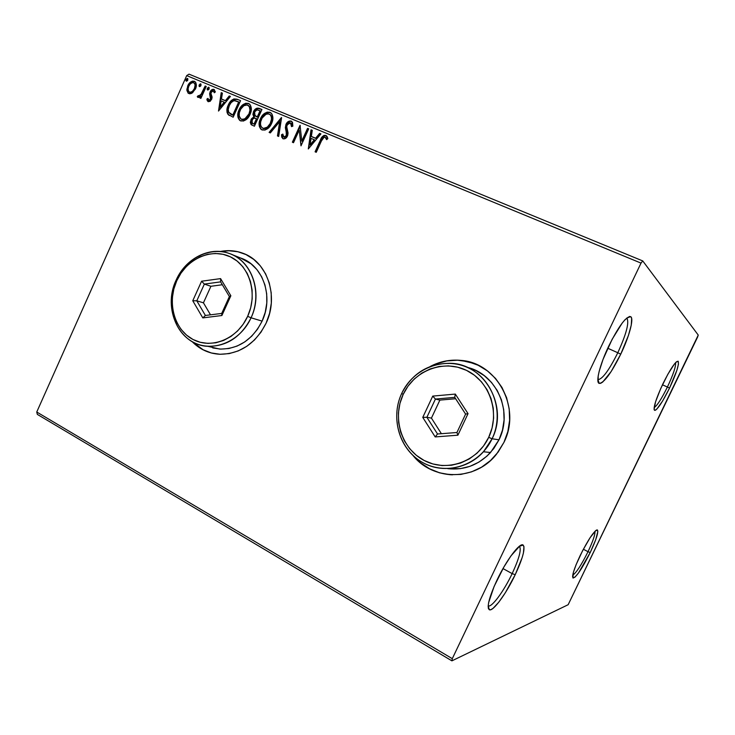<?xml version="1.0" encoding="UTF-8"?>
<svg xmlns="http://www.w3.org/2000/svg" width="735" height="735" viewBox="0 0 735 735"><rect width="100%" height="100%" fill="white"/><g stroke="black" fill="none" stroke-linecap="round" stroke-linejoin="round"><path stroke-width="1.1" d="M617.804 352.745C626.459 333.754 629.454 322.196 626.808 318.08L626.744 318.044C629.5 322.022 626.523 333.589 617.804 352.745L607.744 348.234L617.804 352.745C608.975 370.412 602.323 379.389 597.84 379.655L597.913 379.683C602.434 379.232 609.067 370.256 617.804 352.745L620.744 354.169L617.804 352.745M608.837 345.9C618.796 326.083 626.055 316.326 630.612 316.62C634.222 318.255 629.298 336.492 620.744 354.169L611.18 371.506L602.718 382.035L600.651 383.321L599.099 383.348L598.152 382.099L598.189 375.907L599.209 371.175L603.067 359.314L612.154 339.285L622.168 323.106L625.072 319.642L629.518 316.463L630.896 316.831L631.659 318.466L631.246 325.173L628.425 335.463L620.744 354.169C611.299 373.114 604.133 382.861 599.264 383.413C595.341 382.669 599.806 364.606 608.837 345.9M512.166 573.612C519.186 558.435 521.602 549.321 519.415 546.252L519.379 546.234C521.62 549.229 519.222 558.352 512.166 573.612L502.988 568.578L512.166 573.612C503.879 591.188 491.568 607.946 488.187 605.851L488.196 605.851C491.596 607.918 503.888 591.161 512.166 573.612L515.207 574.724L512.166 573.612M496.989 580.117C506.47 559.969 520.068 542.035 523.145 545.094C525.461 548.439 522.815 558.315 515.207 574.724L505.368 592.695L498.697 602.314L493.066 608.332L490.916 609.655L489.345 609.747L488.407 608.58L488.169 606.182L488.637 602.636L494.067 586.558L503.806 567.144L510.981 555.862L519.875 545.866L521.878 544.901L523.256 545.186L523.981 546.693L523.412 553.023L522.162 557.58L515.207 574.724C506.259 593.696 492.992 611.887 489.317 609.738C486.598 607.092 489.152 597.215 496.989 580.117M588.018 551.691C592.998 541.144 595.304 534.354 594.937 531.322C595.304 534.354 592.998 541.144 588.018 551.691L583.36 549.238L588.018 551.691C581.376 565.004 576.277 572.841 572.73 575.174C576.277 572.841 581.376 565.004 588.018 551.691L590.214 552.545L588.018 551.691M580.191 555.504C588.542 538.976 594.293 530.477 597.436 529.981C598.63 532.213 596.232 539.729 590.214 552.545L578.546 572.905L574.981 577.15L572.933 577.93L573.401 572.308L576.065 564.774L582.607 550.68L590.049 537.763L595.763 530.56L596.921 529.907L597.849 531.368L595.736 539.655L590.214 552.545C582.193 568.504 576.488 577.012 573.098 578.041C571.665 576.231 574.035 568.715 580.191 555.504M667.408 387.033C673.278 374.501 675.998 366.379 675.566 362.667C675.998 366.379 673.278 374.501 667.408 387.033L662.446 384.791L667.408 387.033C661.555 398.857 657.136 405.702 654.141 407.567C657.136 405.702 661.555 398.857 667.408 387.033L669.548 388.062L667.408 387.033M663.043 383.541C670.393 368.86 675.41 361.409 678.093 361.207C679.406 364.036 676.558 372.994 669.548 388.062L662.575 401.062L656.778 409.147L655.464 410.213L654.563 410.341L654.104 409.542L655.546 401.834L660.756 388.484L667.922 374.133L674.5 363.908L676.145 362.089L678.212 361.289L678.451 364.211L676.871 370.33L669.548 388.062C662.474 402.256 657.503 409.698 654.619 410.369C653.038 408.063 655.85 399.123 663.043 383.541M450.233 474.727L439.613 472.825L429.617 468.801L420.622 462.848L413.722 456.113C424.021 467.763 436.902 474.001 452.365 474.838M503.953 442.351L496.566 454.111C475.664 481.26 433.016 481.131 412.941 455.397L420.438 462.839L429.433 468.801L439.438 472.816L450.059 474.718L460.909 474.406L471.548 471.861L481.563 467.175L490.53 460.514L498.1 452.126L503.953 442.351L507.848 431.574L509.612 420.236L509.199 408.807L506.617 397.727L501.977 387.464L495.5 378.406L487.443 370.909L478.145 365.249L467.984 361.62L457.345 360.141L446.641 360.857L436.278 363.706L430.067 366.554C439.861 361.372 450.224 359.332 461.176 360.416C497.108 362.869 521.538 408.044 503.953 442.351M211.432 353.002L203.08 349.741L192.533 341.821C198.275 347.692 205.074 351.541 212.92 353.37M192.092 341.564L195.345 344.632L202.823 349.685L211.175 352.947L220.087 354.27L229.228 353.599L238.241 350.917L246.758 346.332L254.448 340.011L260.98 332.192L266.098 323.179C255.458 343.833 239.932 354.187 219.517 354.252C208.814 353.563 199.672 349.336 192.092 341.573M37.329 414.384L451.915 660.848L568.155 604.712L698.25 335.077L642.739 260.925L189.024 74.152L186.699 75.613L641.021 263.102L452.291 658.661L36.75 412.013L186.699 75.613L36.75 412.013L37.329 414.384L36.75 412.013L452.291 658.661L451.915 660.848L568.155 604.712L697.561 337.144L698.25 335.077L642.739 260.925L641.021 263.102L452.291 658.661L451.915 660.848L37.329 414.384M192.542 92.794L195.877 87.915L196.319 84.562L195.767 82.531L194.325 81.263L192.377 81.135L188.895 83.781L186.855 89.266L188.05 93.088L189.74 93.795L191.651 93.354L195.455 88.999C196.778 86.142 196.64 83.698 195.041 81.686L194.325 81.263C191.412 80.905 189.217 82.412 187.747 85.784L186.883 90.433L188.233 93.235L192.542 92.794M206.232 86.445L205.166 86.004L200.839 94.778L197.274 96.625L198.606 97.452L200.609 96.184L199.828 97.939L200.885 98.38L206.232 86.445L205.166 86.004L201.372 94.043L198.716 95.982L198.34 95.568L197.274 96.625L197.706 97.268L200.609 96.184L199.828 97.939L200.885 98.38L206.232 86.445M208.17 101.687L210.182 101.292L211.799 98.913L212.048 96.827L210.945 93.529L211.588 91.636L213.37 90.892L214.271 92.766L215.383 91.912L213.913 89.367L211.193 90.249L209.668 93.391L210.513 99.014L208.878 100.226L207.959 98.361L206.875 99.124L207.233 100.621L208.17 101.687L211.606 99.4L212.093 97.415L210.945 93.529L211.202 92.279L213.37 90.892L214.271 92.766L215.383 91.912L213.913 89.367C212.222 89.128 210.954 89.973 210.109 91.893L209.631 93.896L210.513 99.014L208.758 100.19L207.959 98.361L206.875 99.124L208.17 101.687M237.286 99.289L233.905 98.931L231.35 100.53L228.962 103.672L227.124 108.403L227.005 112.253L227.896 114.302L233.142 117.223L240.584 100.658L237.286 99.289C233.234 98.343 230.22 100.272 228.245 105.096C226.564 108.412 226.453 111.481 227.896 114.302L233.142 117.223L240.584 100.658L237.286 99.289M261.945 109.497L257.02 108.155L255.1 109.313L253.511 111.619L252.904 114.412L253.86 116.828L251.444 118.84L250.304 122.341L251.085 124.555L254.411 126.2L261.945 109.497L259.051 108.302C256.607 107.779 254.769 108.881 253.511 111.619L253.86 116.828L250.92 119.814L251.296 124.729L254.411 126.2L261.945 109.497M281.597 117.637L269.111 132.401L270.333 132.916L279.667 121.661L277.462 135.929L278.694 136.453L281.413 117.554L269.111 132.401L270.333 132.916L279.667 121.661L277.462 135.929L278.694 136.453L281.597 117.637M307.542 128.368L301.8 141.019L300.045 125.272L292.365 142.213L293.504 142.7L299.246 130.058L300.983 145.852L308.7 128.846L307.542 128.368L308.654 128.956L307.542 128.368L301.8 141.019L300.045 125.272L292.365 142.213L293.504 142.7L299.246 130.058L300.983 145.852L308.7 128.846L307.542 128.368M321.434 140.927L324.144 137.179L325.44 137.417L326.643 139.668L327.838 138.603L327.204 136.719L325.853 135.424L323.997 135.396L322.371 136.6L315.085 151.805L316.252 152.301L321.434 140.927C322.031 138.685 323.244 137.445 325.063 137.188L326.643 139.668L327.838 138.603L325.853 135.424C323.124 135.359 321.287 136.976 320.341 140.266L315.085 151.805L316.252 152.301L321.434 140.927M266.098 323.179L269.589 313.34L271.316 303.068L271.197 292.778L269.258 282.892L265.583 273.797L260.319 265.849L253.704 259.363L245.995 254.567L237.506 251.627L228.567 250.653L220.279 251.499C227.96 249.983 235.402 250.534 242.623 253.143C267.145 261.32 279.181 296.104 266.098 323.179M308.305 148.948L320.919 133.908L319.642 133.375L315.6 138.208L311.346 136.434L312.283 130.334L311.015 129.81L308.305 148.948L320.919 133.908L319.642 133.375L315.6 138.208L311.346 136.434L312.283 130.334L311.015 129.81L308.305 148.948M291.17 121.082L288.138 121.661L285.97 124.353L285.345 127.66L286.659 134.33L285.887 136.287L284.574 137.169L283.26 136.572L282.846 134.082L281.496 134.744L281.725 137.105L283.048 138.805L285.658 138.327L287.752 135.295L288.046 132.897L286.723 126.668L287.688 123.893L289.131 122.828L290.472 122.846L291.483 124.481L291.519 126.631L292.833 126.163L292.548 122.515L291.17 121.082C288.873 120.742 287.137 121.835 285.97 124.353L286.31 135.571L283.848 137.077L282.846 134.082L281.496 134.744L283.048 138.805C285.024 139.108 286.503 138.171 287.477 135.975L288.065 133.154L286.723 126.668L287.1 124.849L290.472 122.846L291.519 126.631L292.833 126.163L291.868 121.523L291.17 121.082M271.628 123.388L272.878 118.666L272.042 114.164L269.947 112.299L267.081 112.143L263.112 114.678L260.75 118.041L259.345 121.918L259.391 126.668L261.449 129.617L264.949 130.077L268.404 128.009L271.628 123.388C273.484 119.456 273.319 116.011 271.142 113.043L269.947 112.299C265.666 111.83 262.478 113.998 260.392 118.785C258.454 122.855 258.665 126.374 261.035 129.332L262.083 129.948C266.355 130.389 269.534 128.202 271.628 123.388M250.075 114.384L251.315 109.708L250.506 105.252L248.448 103.405L245.628 103.258L241.723 105.785L239.399 109.129L238.002 112.969L238.039 117.664L240.051 120.586L243.496 121.027L246.905 118.969L250.075 114.384C251.93 110.434 251.756 106.998 249.551 104.085L248.448 103.405C244.24 102.955 241.108 105.114 239.04 109.864C237.111 113.943 237.322 117.435 239.702 120.347L240.676 120.907C244.874 121.33 248.007 119.153 250.075 114.384M218.506 111.049L230.413 96.45L229.228 95.963L225.406 100.649L221.465 99.004L222.393 93.124L221.217 92.647L218.506 111.049L230.413 96.45L229.228 95.963L225.406 100.649L221.465 99.004L222.393 93.124L221.217 92.647L218.506 111.049M209.089 88.99L209.135 87.548L208.363 87.235L207.123 89.247L207.803 90.037L208.823 89.44L208.804 87.263L207.307 88.255L207.417 89.881L209.089 88.99M200.94 85.618L200.986 84.176L200.223 83.864L198.992 85.876L199.663 86.656L200.673 86.069L200.664 83.891L199.176 84.883L199.277 86.509L200.94 85.618M187.765 80.161L187.82 78.728L187.067 78.415L185.845 80.418L186.506 81.199L187.508 80.602L187.499 78.443L186.028 79.435L186.13 81.052L187.765 80.161M255.697 109.515L253.52 113.319L253.465 115.413L254.338 117.15L251.398 120.127L250.92 119.814L251.398 120.127L254.338 117.15L253.988 111.941C255.238 109.203 257.085 108.1 259.519 108.624L261.89 109.607L258.738 108.403L256.294 109.056M244.13 253.731L242.862 253.244C235.742 250.663 228.383 250.093 220.794 251.545L228.815 250.754L237.754 251.728M244.084 253.713L242.623 253.143M473.799 363.402L461.341 360.481C450.72 359.415 440.632 361.317 431.068 366.177L436.452 363.761L446.816 360.913L457.51 360.205L468.14 361.675M641.021 263.102L186.699 75.613L189.024 74.152L642.739 260.925L641.021 263.102M326.496 135.837L324.429 135.699L322.389 137.463L315.563 152.007L320.772 140.569L320.341 140.266L320.772 140.569C321.719 137.28 323.556 135.672 326.285 135.736L326.551 135.865M326.147 138.061L326.873 139.466L325.596 137.546M308.645 148.534L311.456 130.123L311.015 129.81L312.265 130.453L311.456 130.123L308.645 148.534M311.787 136.747L316.032 138.511L315.6 138.208L316.032 138.511L320.074 133.687L319.642 133.375L320.837 134L320.074 133.687L316.032 138.511L311.787 136.747M310.519 145.098L314.736 140.054L314.304 139.751L314.736 140.054L310.519 145.098L310.078 144.795L311.052 138.391L314.304 139.751L310.078 144.795L310.519 145.098M301.129 145.521L299.246 130.058L301.129 145.521M292.852 142.425L300.358 125.878L292.852 142.425M302.241 141.322L301.8 141.019L302.241 141.322L307.983 128.68L302.241 141.322M291.997 126.457L291.06 123.232L291.997 126.457M282.947 138.75L281.496 134.744L282.865 134.606L281.955 135.047L282.185 137.408M283.912 137.123L286.76 135.874L286.31 135.571L286.76 135.874L287.063 133.402L285.961 130.83L286.42 131.133L286.429 124.665L285.97 124.353L286.429 124.665C287.596 122.148 289.324 121.064 291.62 121.394L290.086 121.266L287.918 122.515L285.915 126.301M285.814 127.137L286.981 133.053M287.027 133.228L286.76 135.874M286.567 136.241L284.473 137.436M282.313 137.803L282.663 138.437M277.94 136.131L280.127 121.973L279.667 121.661L280.127 121.973L277.94 136.131M269.644 132.631L281.496 118.326L269.644 132.631M260.429 128.368L261.504 129.636C259.133 126.686 258.922 123.168 260.87 119.107L260.392 118.785L260.87 119.107C262.946 114.311 266.125 112.152 270.406 112.62L268.156 112.336M267.54 112.464L267.035 112.62M266.116 113.043L262.514 116.249L260.548 119.869L259.593 123.848L260.052 127.568M262.56 128.092L262.037 127.743C260.135 125.363 259.951 122.534 261.513 119.263C263.176 115.377 265.748 113.64 269.203 114.035L270.627 114.954M271.059 115.441L271.978 119.465L270.361 124.426L266.961 128.019L263.543 128.616M270.158 114.632L271.298 116.663L271.509 119.153L270.204 123.526L267.347 127.137L263.277 128.515C266.722 128.864 269.286 127.1 270.967 123.232L270.498 122.92C268.817 126.787 266.254 128.551 262.808 128.212L261.155 126.659L260.493 124.316L260.677 121.762L262.11 118.069L266.061 114.201L268.082 113.778L270.122 114.605C271.877 116.984 272.005 119.759 270.498 122.92L270.967 123.232C272.464 120.081 272.336 117.306 270.581 114.917L270.039 114.531M251.82 125.069L251.398 120.127L250.846 123.48L251.82 125.069M257.167 117.04L255.017 115.79L254.613 112.087C255.642 110.085 257.029 109.469 258.784 110.222L260.521 111.068L257.728 117.278L254.475 115.046L254.769 111.775L257.029 109.873L260.052 110.746L257.25 116.957L257.728 117.278L260.521 111.068L260.052 110.746L257.25 116.957L255.569 116.185M253.4 123.848L252.656 123.416M256.956 118.987L254.549 124.325L252.307 123.177L252.031 120.246C252.969 118.335 254.264 117.729 255.918 118.436L256.956 118.987L256.478 118.675L254.071 124.022L254.549 124.325L256.956 118.987M252.923 123.535L251.701 122.249L252.721 119.134L254.264 118.124L256.478 118.675L254.071 124.022L252.923 123.535M239.968 120.476L240.189 120.659C237.809 117.747 237.598 114.256 239.527 110.186L239.04 109.864L239.527 110.186C241.585 105.436 244.718 103.286 248.926 103.736L246.712 103.46M246.115 103.58L245.609 103.745M244.7 104.168L242.201 106.106L239.886 109.451L238.489 113.291L238.269 116.461M238.526 117.986L238.71 118.565M239.077 119.364L239.399 119.851M248.687 105.702L249.827 106.942L250.451 109.258L249.45 114.247L246.344 118.427L244.149 119.575L242.137 119.594M241.181 119.088L240.685 118.767C238.765 116.415 238.59 113.603 240.134 110.323C241.787 106.483 244.314 104.747 247.713 105.133L248.559 105.638C250.332 107.99 250.47 110.746 248.972 113.925L249.45 114.247C250.947 111.068 250.81 108.311 249.036 105.959L248.531 105.61M248.972 113.925C247.309 117.765 244.783 119.511 241.392 119.189L241.879 119.502C245.269 119.823 247.796 118.078 249.45 114.247L248.972 113.925L245.021 118.684L242.495 119.419L240.896 118.923L239.224 116.075L239.316 112.804L240.74 109.147L243.836 105.721L247.18 104.958L249.349 106.621L249.973 110.186L248.972 113.925M236.477 99.216L233.05 99.896L229.449 103.993L227.391 110.186L227.832 113.659L229.384 115.524L228.392 114.614C226.95 111.793 227.06 108.725 228.732 105.417L228.245 105.096L228.732 105.417C230.716 100.603 233.721 98.674 237.763 99.62L237.129 99.381M233.298 115.377L232.572 115.073L233.298 115.377L239.215 102.229L233.298 115.377L232.811 115.064L233.298 115.377M232.196 114.908L231.029 114.329M230.386 113.925L232.591 115.083M238.728 101.908L232.811 115.064L229.173 112.979C227.896 110.746 227.942 108.275 229.329 105.555C230.349 102.918 232.058 101.274 234.447 100.631L239.215 102.229L238.728 101.908L232.811 115.064L228.686 112.234L228.254 109.432L229.329 105.555L231.01 102.762L233.372 100.897L235.255 100.686L238.728 101.908M218.947 110.507L221.713 92.977L221.217 92.647L222.374 93.244L221.713 92.977L218.947 110.507M221.961 99.326L225.902 100.971L225.406 100.649L225.902 100.971L229.715 96.285L229.228 95.963L230.331 96.542L229.715 96.285L225.902 100.971L221.961 99.326M220.702 107.365L224.68 102.468L224.184 102.147L224.68 102.468L220.702 107.365L220.197 107.044L221.171 100.879L224.184 102.147L220.197 107.044L220.702 107.365M208.225 101.715L206.875 99.124L208.042 98.977L207.38 99.445L208.115 101.586M209.034 100.364L211.018 99.335L210.513 99.014L211.018 99.335L211.248 98.141L209.631 93.896L210.127 94.218L210.605 92.224L210.109 91.893L210.605 92.224C211.459 90.304 212.727 89.459 214.409 89.707L212.957 89.716L211.276 91.085M214.657 92.325L213.876 91.223M213.619 91.039L214.547 91.994M210.991 91.498L210.127 94.218L210.734 96.469M210.899 96.855L211.248 98.15M211.239 98.444L210.706 99.859L209.383 100.557M207.628 89.578L207.307 88.255L207.812 88.586L209.135 87.548L207.647 89.11M200.379 98.168L201.124 96.505L200.609 96.184L201.124 96.505L200.379 98.168M198.055 97.424L197.274 96.625L197.779 96.956L198.744 96L198.055 97.424M199.093 96.221L201.886 94.374L201.372 94.043L201.886 94.374L203.88 90.35L203.375 90.019L203.88 90.35L205.671 86.335L205.166 86.004L206.177 86.546L205.671 86.335L202.171 93.887L199.415 96.358M199.497 86.206L199.176 84.883L199.681 85.214L200.986 84.176L199.516 85.738M188.564 93.409L186.883 90.433L187.397 90.754L188.261 86.114L187.747 85.784L188.261 86.114C189.74 82.752 191.927 81.245 194.839 81.603L192.552 81.567M191.881 81.879L189.419 84.112L187.82 87.254L187.361 90.184L188.022 92.775M195.234 84.047L195.62 85.572L194.922 88.88C195.951 86.712 195.859 84.865 194.646 83.331L194.509 83.23M194.058 90.405L191.477 92.472L189.088 91.884C187.857 90.313 187.756 88.42 188.794 86.216C189.869 83.689 191.495 82.522 193.673 82.724L194.132 82.991C195.345 84.525 195.436 86.381 194.407 88.549L194.922 88.88L194.435 89.817M189.998 92.445L189.998 92.445C192.193 92.61 193.829 91.416 194.922 88.88L194.407 88.549C193.314 91.094 191.679 92.279 189.483 92.114L189.998 92.445M186.359 80.749L186.028 79.435L186.543 79.775L187.82 78.737L186.378 80.29M311.052 138.391L314.304 139.751L310.078 144.795L311.052 138.391M221.171 100.879L224.184 102.147L220.197 107.044L221.171 100.879M188.794 86.216L190.19 84.047L192.212 82.669L193.673 82.724L194.72 83.707L195.106 85.242L194.407 88.549L192.754 90.993L190.962 92.151L189.483 92.114L188.454 91.094L188.114 88.705L188.794 86.216M401.714 393.409L403.175 394.41C414.053 370.642 443.38 359.121 466.468 370.348C489.712 381.217 500.498 412.886 488.701 437.343L492.092 438.767C504.568 412.905 493.13 379.425 468.544 367.978C444.142 356.135 413.189 368.336 401.714 393.409C412.151 373.343 428.34 363.301 450.279 363.301C484.383 363.669 508.776 406.262 492.092 438.767L498.991 439.815C513.361 411.471 496.336 373.812 467.175 367.344L475.857 370.504L484.209 375.613L491.439 382.365L497.246 390.515L501.399 399.748L503.705 409.689L504.081 419.961L502.483 430.14L498.991 439.815L492.092 438.767L483.455 451.759C466.44 470.823 437.04 473.79 417.535 459.219C397.883 444.822 391.13 415.9 401.714 393.409C389.89 418.316 399.886 450.739 423.819 463.16C447.569 475.949 479.973 464.814 492.092 438.767L488.701 437.343L492.073 427.99L493.617 418.16L493.268 408.228L491.053 398.618L487.066 389.697L481.471 381.823L474.516 375.291L466.468 370.348L457.657 367.178L448.423 365.874L439.135 366.48L430.122 368.942L421.743 373.169L414.283 378.975L408.017 386.141L403.175 394.41L399.932 403.469L398.398 412.978L398.636 422.607L400.639 431.987L404.342 440.779L409.625 448.653L416.304 455.296L424.123 460.459L432.805 463.932L442.029 465.558L451.428 465.255L460.643 463.022L469.316 458.934L477.079 453.127L483.63 445.842L488.701 437.343C477.245 461.984 446.614 472.55 424.123 460.459C401.457 448.727 391.966 418.013 403.175 394.41L401.714 393.409M447.762 468.654C464.318 470.437 478.577 465.053 490.539 452.521L498.991 439.815L493.745 448.589L486.956 456.132L478.898 462.122L469.913 466.348L460.349 468.645L447.762 468.654M422.763 417.388L432.74 396.101L455.314 394.079L468.039 413.64L457.887 435.193L435.184 436.921L422.763 417.388L435.184 436.921L457.887 435.193L456.931 432.502L437.527 433.999L426.879 417.287L431.436 418.114L441.386 433.696L431.436 418.114L426.879 417.287L435.423 399.068L439.879 400.106L431.436 418.114L439.879 400.106L435.423 399.068L454.735 397.359L465.604 414.09L456.931 432.502L437.527 433.999L435.184 436.921L437.527 433.999L426.879 417.287L422.763 417.388L426.879 417.287L435.423 399.068L432.74 396.101L422.763 417.388M455.626 398.728L439.879 400.106L455.626 398.728M456.931 432.502L457.887 435.193L468.039 413.64L465.604 414.09L456.931 432.502M465.604 414.09L468.039 413.64L455.314 394.079L454.735 397.359L465.604 414.09M454.735 397.359L455.314 394.079L432.74 396.101L435.423 399.068L454.735 397.359M208.152 346.378L219.636 349.051C238.232 349.244 252.39 339.938 262.101 321.121L251.067 317.796C241.172 336.988 226.784 346.497 207.895 346.323C179.395 345.395 162.279 308.59 176.115 280.173L176.758 280.742C186.405 258.931 211.312 247.548 230.441 256.864C249.707 265.859 258.049 293.936 247.658 316.335L251.067 317.796C262.064 294.11 253.208 264.416 232.82 254.935C212.59 245.104 186.295 257.149 176.115 280.173C185.45 258.564 209.512 246.124 229.155 253.419C251.885 260.594 263.148 292.75 251.067 317.796L262.101 321.121C273.962 296.572 262.845 265.023 240.446 257.948L232.058 254.576M176.758 280.742L173.837 289.02L172.357 297.657L172.357 306.32L173.855 314.699L176.795 322.49L181.076 329.381L186.543 335.123L193.011 339.487L200.242 342.28L207.941 343.401L215.842 342.786L223.615 340.443L230.965 336.446L237.598 330.943L243.239 324.153L247.658 316.335L250.681 307.809L252.188 298.915L252.105 290.003L250.451 281.441L247.3 273.558L242.78 266.667L237.083 261.035L230.441 256.864L223.109 254.31L215.392 253.456L207.573 254.319L199.957 256.855L192.818 260.943L186.424 266.438L181.003 273.117L176.758 280.742L176.115 280.173C165.641 303.059 173.405 331.926 193.277 342.216C212.985 352.855 240.373 341.637 251.067 317.796L247.658 316.335C237.552 338.881 211.671 349.529 193.011 339.487C174.204 329.767 166.836 302.416 176.758 280.742M192.763 300.753L201.592 281.22L220.592 278.611L230.854 295.764L221.887 315.517L202.796 317.897L192.763 300.753L202.796 317.897L221.887 315.517L221.722 313.422L205.396 315.471L196.796 300.808L203.439 302.82L210.504 314.828L203.439 302.82L196.796 300.808L204.358 284.096L210.917 286.283L203.439 302.82L210.917 286.283L204.358 284.096L220.619 281.873L229.384 296.545L221.722 313.422L205.396 315.471L202.796 317.897L205.396 315.471L196.796 300.808L192.763 300.753L196.796 300.808L204.358 284.096L201.592 281.22L192.763 300.753M212.746 347.931L220.776 349.116L228.989 348.491L237.093 346.075L244.737 341.94L251.636 336.253L257.507 329.216L262.101 321.121L265.234 312.283L266.787 303.059L266.686 293.825L264.949 284.941L261.651 276.764L256.938 269.616L250.993 263.773L240.437 257.939M222.328 284.739L210.917 286.283L222.328 284.739M221.722 313.422L221.887 315.517L230.854 295.764L229.384 296.545L221.722 313.422M229.384 296.545L230.854 295.764L220.592 278.611L220.619 281.873L229.384 296.545M220.619 281.873L220.592 278.611L201.592 281.22L204.358 284.096L220.619 281.873M626.808 318.08L630.612 316.62M519.415 546.252L523.145 545.094M595.874 530.477L597.436 529.981M676.494 361.785L678.093 361.207M598.106 381.952L598.86 382.301M654.049 408.807L654.619 410.369M572.593 576.479L573.098 578.041M488.196 605.851L489.317 609.738M597.913 379.683L599.264 383.413M261.035 129.332L261.504 129.636M270.122 114.605L270.581 114.917M251.296 124.729L251.774 125.042M239.702 120.347L240.189 120.659M248.559 105.638L249.036 105.959M228.649 115.037L229.145 115.349M194.132 82.991L194.646 83.331M490.539 452.521L483.455 451.759M219.636 349.051L207.895 346.323"/></g></svg>
